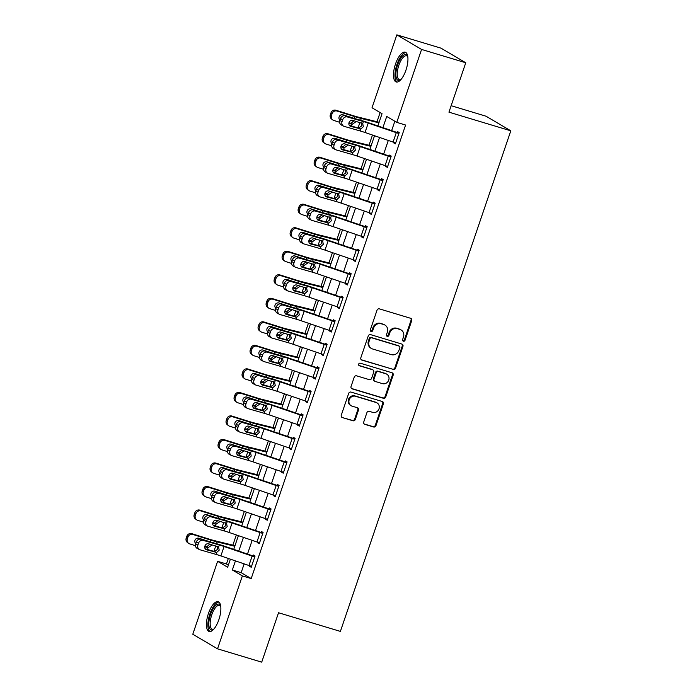 <?xml version="1.0" encoding="UTF-8"?>
<svg xmlns="http://www.w3.org/2000/svg" width="697" height="697" viewBox="0 0 697 697"><rect width="100%" height="100%" fill="white"/><g stroke="black" fill="none" stroke-linecap="round" stroke-linejoin="round"><path stroke-width="1.05" d="M403.38 341.208A1.368 1.263 120.5 0 0 405.035 340.284L411.718 320.655A1.96 1.803 120.5 0 0 410.611 318.285L379.386 308.867A1.96 1.803 120.5 0 0 377.025 310.191L370.342 329.82A1.368 1.263 120.5 0 0 371.118 331.484A1.368 1.263 120.5 0 0 372.764 330.552L373.636 328.017A6.264 5.776 120.5 0 1 381.198 323.774L383.794 324.558A6.264 5.776 120.5 0 1 384.971 325.072A6.264 5.776 120.5 0 1 387.34 332.147L386.469 334.682A1.368 1.263 120.5 0 0 387.244 336.346A1.368 1.263 120.5 0 0 388.9 335.423L389.762 332.878A6.264 5.776 120.5 0 1 397.334 328.644L399.93 329.428A6.264 5.776 120.5 0 1 401.106 329.942A6.264 5.776 120.5 0 1 403.467 337.008L402.605 339.552A1.368 1.263 120.5 0 0 403.38 341.208M402.822 340.842A1.368 1.263 120.5 0 0 404.365 339.892L411.047 320.263A1.96 1.803 120.5 0 0 410.62 318.285M370.56 331.11A1.368 1.263 120.5 0 0 372.102 330.16L372.965 327.616L373.636 328.017M386.687 335.98A1.368 1.263 120.5 0 0 388.229 335.022L389.1 332.486L389.762 332.878M208.438 613.517A15.561 5.907 106.8 0 1 218.144 601.694A15.561 5.907 106.8 0 1 218.867 619.668A15.561 5.907 106.8 0 1 209.161 631.499A15.561 5.907 106.8 0 1 208.438 613.517M395.504 64.002A15.561 5.907 106.8 0 1 405.218 52.179A15.561 5.907 106.8 0 1 405.942 70.153A15.561 5.907 106.8 0 1 396.227 81.985A15.561 5.907 106.8 0 1 395.504 64.002M363.738 421.981A1.96 1.803 120.5 0 0 364.845 424.351L373.601 426.991A1.96 1.803 120.5 0 0 375.962 425.667L383.385 403.877A1.96 1.803 120.5 0 0 382.278 401.507L351.053 392.089A1.96 1.803 120.5 0 0 348.692 393.413L341.269 415.212A1.96 1.803 120.5 0 0 342.375 417.581L352.961 420.77A1.96 1.803 120.5 0 0 355.322 419.446L358.502 410.115A1.96 1.803 120.5 0 0 357.395 407.745L352.142 406.168A5.236 4.827 120.5 0 1 349.397 399.285A5.236 4.827 120.5 0 1 355.514 396.279L376.066 402.483A5.236 4.827 120.5 0 1 378.811 409.357A5.236 4.827 120.5 0 1 372.703 412.363L369.279 411.335A1.96 1.803 120.5 0 0 366.91 412.65L363.738 421.981M377.879 125.93L382.043 113.689L372.015 107.774L396.837 34.85L441.018 48.171L465.762 62.765L448.946 112.165L510.805 130.818L340.389 631.404L278.539 612.75L261.715 662.15L217.534 648.829L192.79 634.235L217.612 561.312L227.649 567.227L230.393 559.168M465.762 62.765L421.58 49.443L396.759 122.367L386.722 116.451L382.914 127.647M244.159 563.873L241.162 572.655L251.199 578.571L405.593 125.033L396.759 122.367M251.199 578.571L242.364 575.905L217.534 648.829M393.16 369.549A1.96 1.803 120.5 0 0 395.521 368.225L402.944 346.426A1.96 1.803 120.5 0 0 401.838 344.057L370.612 334.638A1.96 1.803 120.5 0 0 368.251 335.963L360.828 357.761A1.96 1.803 120.5 0 0 361.935 360.131L392.489 369.149A1.96 1.803 120.5 0 0 394.85 367.824L402.274 346.034A1.96 1.803 120.5 0 0 401.847 344.057M393.169 375.152L385.746 396.95A1.96 1.803 120.5 0 1 383.385 398.275L352.159 388.856A1.96 1.803 120.5 0 1 351.053 386.486L354.224 377.155A1.96 1.803 120.5 0 1 356.585 375.831L369.253 379.647A1.96 1.803 120.5 0 0 371.614 378.323L373.723 372.137A1.96 1.803 120.5 0 0 372.616 369.767L359.434 365.794A1.368 1.263 120.5 0 1 358.711 363.991A1.368 1.263 120.5 0 1 360.314 363.207L392.062 372.782A1.96 1.803 120.5 0 1 393.169 375.152L392.498 374.759L385.075 396.549L385.746 396.95M394.842 121.234L391.644 130.627M388.299 140.445L383.638 154.15M380.292 163.969L375.622 177.674M372.285 187.493L367.615 201.198M364.278 211.017L359.608 224.722M356.272 234.54L351.602 248.245M348.265 258.064L343.595 271.769M340.249 281.588L335.588 295.293M332.242 305.112L327.573 318.817M324.236 328.635L319.566 342.34M316.229 352.159L311.559 365.864M308.222 375.683L303.552 389.388M300.215 399.207L295.545 412.912M292.2 422.73L287.539 436.435M284.193 446.254L279.532 459.959M276.186 469.778L271.516 483.483M268.179 493.302L263.51 507.007M260.173 516.826L255.503 530.53M252.166 540.349L247.496 554.054M393.875 142.345L393.7 142.876L395.373 143.861L399.215 132.569L397.543 131.585L397.22 132.526L368.425 122.698A14.968 1.281 18.8 0 0 361.212 120.424L345.093 115.798L347.306 116.939A3.99 3.459 117.4 0 0 342.689 119.745L342.044 121.626A3.99 3.459 117.4 0 0 343.551 126.131A3.99 3.459 117.4 0 0 344.1 126.349L360.218 130.975A9.976 0.854 18.8 0 1 365.028 132.491L393.082 142.075A6.987 0.601 -161.2 0 0 395.687 142.92L398.893 133.51A6.987 0.601 -161.2 0 1 396.279 132.665L368.234 123.081A9.976 0.854 18.8 0 0 363.425 121.566L347.306 116.939M385.868 165.869L385.694 166.4L387.358 167.385L391.209 156.093L389.536 155.109L389.214 156.05L360.419 146.222A14.968 1.281 18.8 0 0 353.196 143.948L337.087 139.322L339.3 140.463A3.99 3.459 117.4 0 0 334.682 143.268L334.037 145.15A3.99 3.459 117.4 0 0 335.545 149.655A3.99 3.459 117.4 0 0 336.093 149.872L352.212 154.499A9.976 0.854 18.8 0 1 357.021 156.015L385.075 165.598A6.987 0.601 -161.2 0 0 387.68 166.444L390.886 157.034A6.987 0.601 -161.2 0 1 388.273 156.189L360.227 146.605A9.976 0.854 18.8 0 0 355.409 145.089L339.3 140.463M377.861 189.392L377.678 189.915L379.351 190.908L383.202 179.617L381.529 178.624L381.207 179.565L380.457 179.329L352.403 169.746A14.968 1.281 18.8 0 0 345.189 167.472L329.08 162.845L331.293 163.987A3.99 3.459 117.4 0 0 326.666 166.792L326.03 168.674A3.99 3.459 117.4 0 0 327.538 173.178A3.99 3.459 117.4 0 0 328.087 173.396L344.205 178.023A9.976 0.854 18.8 0 1 349.014 179.538L377.06 189.122A6.987 0.601 -161.2 0 0 379.673 189.967L382.88 180.558A6.987 0.601 -161.2 0 1 380.266 179.713L352.212 170.129A9.976 0.854 18.8 0 0 347.402 168.613L331.293 163.987M369.854 212.916L369.671 213.439L371.344 214.432L375.186 203.141L373.514 202.147L373.2 203.088L372.451 202.853L344.396 193.269A14.968 1.281 18.8 0 0 337.182 190.995L321.073 186.369L323.286 187.51A3.99 3.459 117.4 0 0 318.66 190.316L318.024 192.198A3.99 3.459 117.4 0 0 319.522 196.702A3.99 3.459 117.4 0 0 320.08 196.92L336.189 201.546A9.976 0.854 18.8 0 1 341.007 203.062L369.053 212.646A6.987 0.601 -161.2 0 0 371.667 213.491L374.873 204.082A6.987 0.601 -161.2 0 1 372.259 203.236L344.205 193.653A9.976 0.854 18.8 0 0 339.395 192.137L323.286 187.51M361.848 236.44L361.665 236.963L363.337 237.956L367.18 226.664L365.507 225.671L365.193 226.612L364.444 226.377L336.39 216.793A14.968 1.281 18.8 0 0 329.176 214.519L313.058 209.893L315.271 211.034A3.99 3.459 117.4 0 0 310.653 213.84L310.017 215.721A3.99 3.459 117.4 0 0 311.515 220.226A3.99 3.459 117.4 0 0 312.073 220.444L328.182 225.07A9.976 0.854 18.8 0 1 332.992 226.586L361.046 236.17A6.987 0.601 -161.2 0 0 363.66 237.015L366.857 227.605A6.987 0.601 -161.2 0 1 364.252 226.76L336.198 217.176A9.976 0.854 18.8 0 0 331.389 215.661L315.271 211.034M353.841 259.964L353.658 260.486L355.331 261.48L359.173 250.188L357.5 249.195L357.178 250.136L356.437 249.901L328.383 240.317A14.968 1.281 18.8 0 0 321.169 238.043L305.051 233.417L307.264 234.558A3.99 3.459 117.4 0 0 302.646 237.363L302.001 239.245A3.99 3.459 117.4 0 0 303.509 243.75A3.99 3.459 117.4 0 0 304.066 243.967L320.176 248.594A9.976 0.854 18.8 0 1 324.985 250.11L353.039 259.693A6.987 0.601 -161.2 0 0 355.653 260.539L358.85 251.129A6.987 0.601 -161.2 0 1 356.245 250.284L328.191 240.7A9.976 0.854 18.8 0 0 323.382 239.184L307.264 234.558M345.825 283.487L345.651 284.01L347.324 285.003L351.166 273.712L349.493 272.719L349.171 273.66L348.43 273.424L320.376 263.841A14.968 1.281 18.8 0 0 313.162 261.567L297.044 256.94L299.257 258.082A3.99 3.459 117.4 0 0 294.639 260.887L293.995 262.769A3.99 3.459 117.4 0 0 295.502 267.273A3.99 3.459 117.4 0 0 296.051 267.491L312.169 272.118A9.976 0.854 18.8 0 1 316.978 273.633L345.032 283.217A6.987 0.601 -161.2 0 0 347.637 284.062L350.844 274.653A6.987 0.601 -161.2 0 1 348.239 273.808L320.184 264.224A9.976 0.854 18.8 0 0 315.375 262.708L299.257 258.082M337.818 307.011L337.644 307.534L339.317 308.527L343.159 297.236L341.486 296.242L341.164 297.183L340.415 296.948L312.369 287.364A14.968 1.281 18.8 0 0 305.155 285.09L289.037 280.464L291.25 281.605A3.99 3.459 117.4 0 0 286.633 284.411L285.988 286.293A3.99 3.459 117.4 0 0 287.495 290.797A3.99 3.459 117.4 0 0 288.044 291.015L304.162 295.641A9.976 0.854 18.8 0 1 308.971 297.157L337.026 306.741A6.987 0.601 -161.2 0 0 339.631 307.586L342.837 298.177A6.987 0.601 -161.2 0 1 340.223 297.331L312.178 287.748A9.976 0.854 18.8 0 0 307.36 286.232L291.25 281.605M329.812 330.535L329.629 331.058L331.302 332.051L335.152 320.759L333.48 319.766L333.157 320.707L332.408 320.472L304.362 310.888A14.968 1.281 18.8 0 0 297.14 308.614L281.03 303.988L283.243 305.129A3.99 3.459 117.4 0 0 278.617 307.935L277.981 309.817A3.99 3.459 117.4 0 0 279.488 314.321A3.99 3.459 117.4 0 0 280.037 314.539L296.155 319.165A9.976 0.854 18.8 0 1 300.965 320.681L329.019 330.265A6.987 0.601 -161.2 0 0 331.624 331.11L334.83 321.7A6.987 0.601 -161.2 0 1 332.216 320.855L304.162 311.271A9.976 0.854 18.8 0 0 299.353 309.756L283.243 305.129M321.805 354.059L321.622 354.581L323.295 355.575L327.137 344.283L325.473 343.29L325.15 344.231L324.401 343.996L296.347 334.412A14.968 1.281 18.8 0 0 289.133 332.138L273.024 327.512L275.237 328.653A3.99 3.459 117.4 0 0 270.61 331.458L269.974 333.34A3.99 3.459 117.4 0 0 271.481 337.845A3.99 3.459 117.4 0 0 272.03 338.062L288.149 342.689A9.976 0.854 18.8 0 1 292.958 344.205L321.003 353.788A6.987 0.601 -161.2 0 0 323.617 354.634L326.823 345.224A6.987 0.601 -161.2 0 1 324.21 344.379L296.155 334.795A9.976 0.854 18.8 0 0 291.346 333.279L275.237 328.653M313.798 377.582L313.615 378.105L315.288 379.098L319.13 367.807L317.457 366.814L317.144 367.755L316.394 367.519L288.34 357.936A14.968 1.281 18.8 0 0 281.126 355.662L265.017 351.035L267.23 352.177A3.99 3.459 117.4 0 0 262.603 354.982L261.967 356.864A3.99 3.459 117.4 0 0 263.466 361.368A3.99 3.459 117.4 0 0 264.024 361.586L280.133 366.213A9.976 0.854 18.8 0 1 284.942 367.728L312.997 377.312A6.987 0.601 -161.2 0 0 315.61 378.157L318.817 368.748A6.987 0.601 -161.2 0 1 316.203 367.903L288.149 358.319A9.976 0.854 18.8 0 0 283.339 356.803L267.23 352.177M305.791 401.106L305.608 401.629L307.281 402.622L311.123 391.331L309.451 390.337L309.128 391.278L308.388 391.043L280.333 381.459A14.968 1.281 18.8 0 0 273.119 379.185L257.001 374.559L259.214 375.7A3.99 3.459 117.4 0 0 254.597 378.506L253.961 380.388A3.99 3.459 117.4 0 0 255.459 384.892A3.99 3.459 117.4 0 0 256.017 385.11L272.126 389.736A9.976 0.854 18.8 0 1 276.936 391.252L304.99 400.836A6.987 0.601 -161.2 0 0 307.604 401.681L310.801 392.272A6.987 0.601 -161.2 0 1 308.196 391.426L280.142 381.843A9.976 0.854 18.8 0 0 275.332 380.327L259.214 375.7M297.785 424.63L297.602 425.153L299.274 426.146L303.117 414.854L301.444 413.861L301.121 414.802L300.381 414.567L272.327 404.983A14.968 1.281 18.8 0 0 265.113 402.709L248.995 398.083L251.208 399.224A3.99 3.459 117.4 0 0 246.59 402.03L245.945 403.911A3.99 3.459 117.4 0 0 247.452 408.416A3.99 3.459 117.4 0 0 248.01 408.634L264.119 413.26A9.976 0.854 18.8 0 1 268.929 414.776L296.983 424.36A6.987 0.601 -161.2 0 0 299.597 425.205L302.794 415.795A6.987 0.601 -161.2 0 1 300.189 414.95L272.135 405.366A9.976 0.854 18.8 0 0 267.326 403.851L251.208 399.224M289.769 448.154L289.595 448.676L291.268 449.67L295.11 438.378L293.437 437.385L293.115 438.326L292.374 438.091L264.32 428.507A14.968 1.281 18.8 0 0 257.106 426.233L240.988 421.607L243.201 422.748A3.99 3.459 117.4 0 0 238.583 425.553L237.938 427.435A3.99 3.459 117.4 0 0 239.446 431.94A3.99 3.459 117.4 0 0 239.995 432.157L256.113 436.784A9.976 0.854 18.8 0 1 260.922 438.3L288.976 447.883A6.987 0.601 -161.2 0 0 291.581 448.729L294.787 439.319A6.987 0.601 -161.2 0 1 292.174 438.474L264.128 428.89A9.976 0.854 18.8 0 0 259.319 427.374L243.201 422.748M281.762 471.677L281.588 472.2L283.252 473.193L287.103 461.902L285.43 460.909L285.108 461.85L284.359 461.614L256.313 452.031A14.968 1.281 18.8 0 0 249.09 449.748L232.981 445.13L235.194 446.272A3.99 3.459 117.4 0 0 230.576 449.077L229.932 450.959A3.99 3.459 117.4 0 0 231.439 455.463A3.99 3.459 117.4 0 0 231.988 455.681L248.106 460.308A9.976 0.854 18.8 0 1 252.915 461.823L280.969 471.407A6.987 0.601 -161.2 0 0 283.574 472.252L286.781 462.843A6.987 0.601 -161.2 0 1 284.167 461.998L256.121 452.414A9.976 0.854 18.8 0 0 251.303 450.898L235.194 446.272M273.755 495.201L273.572 495.724L275.245 496.717L279.096 485.426L277.423 484.432L277.101 485.373L276.352 485.138L248.298 475.554A14.968 1.281 18.8 0 0 241.084 473.272L224.974 468.654L227.187 469.795A3.99 3.459 117.4 0 0 222.561 472.601L221.925 474.483A3.99 3.459 117.4 0 0 223.432 478.987A3.99 3.459 117.4 0 0 223.981 479.205L240.099 483.831A9.976 0.854 18.8 0 1 244.908 485.347L272.954 494.931A6.987 0.601 -161.2 0 0 275.568 495.776L278.774 486.367A6.987 0.601 -161.2 0 1 276.16 485.521L248.106 475.938A9.976 0.854 18.8 0 0 243.297 474.422L227.187 469.795M265.749 518.725L265.566 519.248L267.239 520.241L271.081 508.949L269.408 507.956L269.094 508.897L268.345 508.662L240.291 499.078A14.968 1.281 18.8 0 0 233.077 496.795L216.967 492.178L219.18 493.319A3.99 3.459 117.4 0 0 214.554 496.125L213.918 498.007A3.99 3.459 117.4 0 0 215.417 502.511A3.99 3.459 117.4 0 0 215.974 502.729L232.084 507.355A9.976 0.854 18.8 0 1 236.902 508.871L264.947 518.455A6.987 0.601 -161.2 0 0 267.561 519.3L270.767 509.89A6.987 0.601 -161.2 0 1 268.153 509.045L240.099 499.461A9.976 0.854 18.8 0 0 235.29 497.946L219.18 493.319M257.742 542.249L257.559 542.771L259.232 543.765L263.074 532.473L261.401 531.48L261.087 532.421L260.338 532.186L232.284 522.602A14.968 1.281 18.8 0 0 225.07 520.319L208.952 515.702L211.165 516.843A3.99 3.459 117.4 0 0 206.547 519.648L205.911 521.53A3.99 3.459 117.4 0 0 207.41 526.035A3.99 3.459 117.4 0 0 207.967 526.252L224.077 530.879A9.976 0.854 18.8 0 1 228.886 532.395L256.94 541.978A6.987 0.601 -161.2 0 0 259.554 542.824L262.752 533.414A6.987 0.601 -161.2 0 1 260.147 532.569L232.092 522.985A9.976 0.854 18.8 0 0 227.283 521.469L211.165 516.843M249.735 565.772L249.552 566.295L251.225 567.288L255.067 555.997L253.394 555.004L253.072 555.945L252.331 555.709L224.277 546.126A14.968 1.281 18.8 0 0 217.063 543.843L200.945 539.225L203.158 540.367A3.99 3.459 117.4 0 0 198.54 543.172L197.896 545.054A3.99 3.459 117.4 0 0 199.403 549.558A3.99 3.459 117.4 0 0 199.961 549.776L216.07 554.403A9.976 0.854 18.8 0 1 220.879 555.918L248.934 565.502A6.987 0.601 -161.2 0 0 251.547 566.347L254.745 556.938A6.987 0.601 -161.2 0 1 252.14 556.093L224.085 546.509A9.976 0.854 18.8 0 0 219.276 544.993L203.158 540.367M380.126 112.557L377.007 121.731M372.477 135.035L369.001 145.255M364.47 158.559L360.985 168.779M356.455 182.083L352.978 192.302M348.448 205.606L344.971 215.826M340.441 229.13L336.965 239.35M332.434 252.654L328.958 262.874M324.427 276.178L320.951 286.397M316.421 299.701L312.936 309.921M308.405 323.225L304.929 333.445M300.398 346.749L296.922 356.969M292.392 370.273L288.915 380.492M284.385 393.796L280.908 404.016M276.378 417.32L272.902 427.54M268.371 440.844L264.895 451.064M260.364 464.368L256.879 474.587M252.349 487.891L248.873 498.111M244.342 511.415L240.866 521.635M236.335 534.939L232.859 545.159M228.328 558.463L226.455 563.978L228.372 565.11M510.805 130.818L486.062 116.225L451.151 105.7M396.837 34.85L421.58 49.443M226.455 563.978L217.612 561.312M233.73 549.358L238.4 535.644M241.737 525.834L246.407 512.121M249.744 502.31L254.414 488.597M257.759 478.787L262.421 465.073M265.766 455.263L270.427 441.549M273.773 431.739L278.443 418.026M281.78 408.215L286.45 394.502M289.786 384.692L294.456 370.978M297.793 361.168L302.463 347.454M305.8 337.644L310.47 323.931M313.816 314.12L318.477 300.407M321.822 290.597L326.484 276.883M329.829 267.073L334.499 253.359M337.836 243.549L342.506 229.836M345.843 220.025L350.513 206.312M353.849 196.502L358.519 182.788M361.865 172.978L366.526 159.264M369.872 149.454L374.533 135.741M235.429 560.893L232.328 569.989L242.364 575.905M379.569 137.466L374.908 151.171M371.562 160.99L366.901 174.694M363.555 184.513L358.885 198.218M355.548 208.037L350.879 221.742M347.542 231.561L342.872 245.266M339.535 255.085L334.865 268.789M331.519 278.608L326.858 292.313M323.513 302.132L318.851 315.837M315.506 325.656L310.836 339.361M307.499 349.18L302.829 362.884M299.492 372.703L294.822 386.408M291.485 396.227L286.815 409.932M283.479 419.751L278.809 433.456M275.463 443.275L270.802 456.979M267.456 466.798L262.795 480.503M259.45 490.322L254.78 504.027M251.443 513.846L246.773 527.551M243.436 537.37L238.766 551.074M241.162 572.655L232.328 569.989M393.7 142.876L395.521 143.425M385.694 166.4L387.515 166.949M377.678 189.915L379.499 190.473M369.671 213.439L371.492 213.996M361.665 236.963L363.486 237.52M353.658 260.486L355.479 261.044M345.651 284.01L347.472 284.559M337.644 307.534L339.465 308.083M329.629 331.058L331.45 331.606M321.622 354.581L323.443 355.13M313.615 378.105L315.436 378.654M305.608 401.629L307.429 402.178M297.602 425.153L299.422 425.701M289.595 448.676L291.416 449.225M281.588 472.2L283.409 472.749M273.572 495.724L275.393 496.273M265.566 519.248L267.387 519.796M257.559 542.771L259.38 543.32M249.552 566.295L251.373 566.844M401.106 329.942L400.435 329.542A6.264 5.776 120.5 0 0 399.259 329.036L399.93 329.428M389.1 332.486A6.264 5.776 120.5 0 1 396.663 328.243L399.259 329.036M384.971 325.072L384.3 324.68A6.264 5.776 120.5 0 0 383.132 324.166L383.794 324.558M372.965 327.616A6.264 5.776 120.5 0 1 380.527 323.382L383.132 324.166M361.935 360.131L361.264 359.739A1.96 1.803 120.5 0 0 361.264 359.739L392.489 369.149M399.825 347.725A1.368 1.263 120.5 0 0 399.05 346.069L371.64 337.801A1.368 1.263 120.5 0 0 369.985 338.725L369.07 341.408A6.264 5.776 120.5 0 0 371.44 348.483A6.264 5.776 120.5 0 0 372.616 348.988L391.348 354.642A6.264 5.776 120.5 0 0 398.911 350.399L399.825 347.725M399.303 346.174L398.64 345.782A1.368 1.263 120.5 0 0 398.379 345.668L399.05 346.069M371.44 348.483L370.769 348.082A6.264 5.776 120.5 0 1 368.408 341.007L369.314 338.333A1.368 1.263 120.5 0 1 370.97 337.409L398.379 345.668M351.48 388.456A1.96 1.803 120.5 0 0 351.488 388.464L382.714 397.874A1.96 1.803 120.5 0 0 385.075 396.549M372.982 369.924L372.311 369.532A1.96 1.803 120.5 0 0 371.945 369.375L358.885 365.437M382.392 383.611A5.236 4.827 120.5 0 0 386.739 374.158A5.236 4.827 120.5 0 0 385.755 373.731L378.515 371.545A1.96 1.803 120.5 0 0 376.153 372.869L374.045 379.055A1.96 1.803 120.5 0 0 375.152 381.433L382.392 383.611M386.739 374.158L386.068 373.766A5.236 4.827 120.5 0 0 385.092 373.339L385.755 373.731M374.786 381.268L374.115 380.876A1.96 1.803 120.5 0 1 373.374 378.663L375.483 372.477A1.96 1.803 120.5 0 1 377.844 371.152L385.092 373.339M392.498 374.759A1.96 1.803 120.5 0 0 392.071 372.782M377.042 402.91L376.38 402.517A5.236 4.827 120.5 0 0 375.395 402.091L376.066 402.483M351.166 405.732L350.495 405.34A5.236 4.827 120.5 0 1 354.843 395.887L375.395 402.091M342.375 417.581L352.29 420.378A1.96 1.803 120.5 0 0 354.651 419.054L357.831 409.723A1.96 1.803 120.5 0 0 357.404 407.754M364.845 424.351L364.174 423.959A1.96 1.803 120.5 0 0 364.174 423.959L372.93 426.599A1.96 1.803 120.5 0 0 375.3 425.275L382.714 403.476A1.96 1.803 120.5 0 0 382.287 401.507M379.124 122.263A6.987 0.601 18.8 0 0 378.262 122.045L357.997 117.052A9.976 0.854 -161.2 0 1 353.667 115.815L335.937 110.239L337.043 111.05A3.99 3.834 126.3 0 0 332.086 113.655L330.979 112.844A3.99 3.834 -53.7 0 1 335.937 110.239M378.933 122.829L361.273 118.481A14.968 1.281 -161.2 0 1 354.773 116.626L337.043 111.05M358.877 128.091L358.066 127.891A14.968 1.281 -161.2 0 1 351.576 126.035L349.293 125.321M339.613 122.271L333.837 120.459A3.99 3.834 126.3 0 1 332.757 119.91L331.659 119.1A3.99 3.834 -53.7 0 1 330.343 114.726L330.979 112.844M339.927 120.206A3.189 3.067 -53.7 0 1 343.081 114.822L354.215 118.394M355.514 122.045L352.168 124.293L348.962 122.872M330.343 114.726L331.45 115.536L332.086 113.655M331.45 115.536A3.99 3.834 126.3 0 0 332.757 119.91M348.883 123.317L351.593 124.171M349.676 123.099L351.157 123.195L353.632 120.999M399.041 133.075L397.22 132.526M349.424 125.504L358.598 128.082L361.882 125.8L361.421 122.855M342.689 119.745L340.476 118.603L339.831 120.485L342.044 121.626M340.476 118.603A3.99 3.459 -62.6 0 1 345.093 115.798M343.551 126.131L341.338 124.981A3.99 3.459 -62.6 0 1 339.831 120.485M360.907 128.945L350.687 126.384A3.189 2.762 -62.6 0 1 352.743 120.354L362.728 123.596L363.337 126.723L360.907 128.945L360.218 130.975M361.604 122.907L362.728 123.596L363.425 121.566M371.118 145.786A6.987 0.601 18.8 0 0 370.255 145.568L349.99 140.576A9.976 0.854 -161.2 0 1 345.66 139.339L327.93 133.763L329.036 134.573A3.99 3.834 126.3 0 0 324.079 137.178L322.972 136.368A3.99 3.834 -53.7 0 1 327.93 133.763M370.926 146.353L353.257 142.005A14.968 1.281 -161.2 0 1 346.766 140.149L329.036 134.573M350.87 151.615L350.06 151.415A14.968 1.281 -161.2 0 1 343.56 149.559L341.286 148.844M331.606 145.795L325.83 143.983A3.99 3.834 126.3 0 1 324.75 143.434L323.643 142.624A3.99 3.834 -53.7 0 1 322.336 138.25L322.972 136.368M331.92 143.73A3.189 3.067 -53.7 0 1 335.074 138.346L346.209 141.918M347.507 145.568L344.161 147.816L340.955 146.396M322.336 138.25L323.443 139.06L324.079 137.178M323.443 139.06A3.99 3.834 126.3 0 0 324.75 143.434M340.868 146.84L343.586 147.694M341.669 146.623L343.151 146.719L345.625 144.523M363.111 169.31A6.987 0.601 18.8 0 0 362.248 169.092L341.983 164.1A9.976 0.854 -161.2 0 1 337.653 162.863L319.923 157.287L321.029 158.097A3.99 3.834 126.3 0 0 316.072 160.702L314.966 159.892A3.99 3.834 -53.7 0 1 319.923 157.287M362.919 169.876L345.25 165.529A14.968 1.281 -161.2 0 1 338.759 163.673L321.029 158.097M342.854 175.139L342.053 174.938A14.968 1.281 -161.2 0 1 335.553 173.083L333.279 172.368M323.6 169.319L317.823 167.507A3.99 3.834 126.3 0 1 316.743 166.958L315.636 166.147A3.99 3.834 -53.7 0 1 314.33 161.774L314.966 159.892M323.913 167.254A3.189 3.067 -53.7 0 1 327.067 161.87L338.193 165.442M339.5 169.092L336.154 171.34L332.948 169.92M314.33 161.774L315.427 162.584L316.072 160.702M315.427 162.584A3.99 3.834 126.3 0 0 316.743 166.958M332.861 170.364L335.579 171.218M333.663 170.146L335.144 170.242L337.618 168.047M355.104 192.834A6.987 0.601 18.8 0 0 354.242 192.616L333.976 187.624A9.976 0.854 -161.2 0 1 329.646 186.387L311.916 180.811L313.023 181.621A3.99 3.834 126.3 0 0 308.065 184.226L306.959 183.416A3.99 3.834 -53.7 0 1 311.916 180.811M354.904 193.4L337.243 189.053A14.968 1.281 -161.2 0 1 330.753 187.197L313.023 181.621M334.848 198.662L334.037 198.462A14.968 1.281 -161.2 0 1 327.546 196.606L325.272 195.892M315.593 192.842L309.817 191.03A3.99 3.834 126.3 0 1 308.736 190.481L307.63 189.671A3.99 3.834 -53.7 0 1 306.314 185.297L306.959 183.416M315.898 190.778A3.189 3.067 -53.7 0 1 319.06 185.393L330.186 188.965M331.493 192.616L328.139 194.864L324.941 193.444M306.314 185.297L307.421 186.108L308.065 184.226M307.421 186.108A3.99 3.834 126.3 0 0 308.736 190.481M324.854 193.888L327.573 194.742M325.656 193.67L327.137 193.766L329.603 191.57M391.034 156.598L389.214 156.05M341.417 149.027L350.591 151.606L353.876 149.324L353.414 146.379M334.682 143.268L332.469 142.127L331.824 144.009L334.037 145.15M332.469 142.127A3.99 3.459 -62.6 0 1 337.087 139.322M335.545 149.655L333.332 148.505A3.99 3.459 -62.6 0 1 331.824 144.009M352.9 152.469L342.68 149.907A3.189 2.762 -62.6 0 1 344.736 143.878L354.721 147.119L355.331 150.247L352.9 152.469L352.212 154.499M353.597 146.431L354.721 147.119L355.409 145.089M383.028 180.122L381.207 179.565M333.41 172.551L342.584 175.13L345.869 172.847L345.407 169.902M326.666 166.792L324.453 165.651L323.817 167.533L326.03 168.674M324.453 165.651A3.99 3.459 -62.6 0 1 329.08 162.845M327.538 173.178L325.325 172.028A3.99 3.459 -62.6 0 1 323.817 167.533M344.893 175.993L334.673 173.431A3.189 2.762 -62.6 0 1 336.721 167.402L346.714 170.643L347.324 173.771L344.893 175.993L344.205 178.023M345.59 169.955L346.714 170.643L347.402 168.613M375.021 203.646L373.2 203.088M325.394 196.075L334.577 198.654L337.853 196.371L337.4 193.426M318.66 190.316L316.447 189.175L315.811 191.056L318.024 192.198M316.447 189.175A3.99 3.459 -62.6 0 1 321.073 186.369M319.522 196.702L317.309 195.552A3.99 3.459 -62.6 0 1 315.811 191.056M336.886 199.516L326.666 196.955A3.189 2.762 -62.6 0 1 328.714 190.926L338.707 194.167L339.308 197.295L336.886 199.516L336.189 201.546M337.583 193.478L338.707 194.167L339.395 192.137M347.089 216.358A6.987 0.601 18.8 0 0 346.235 216.14L325.969 211.147A9.976 0.854 -161.2 0 1 321.639 209.91L303.909 204.334L305.007 205.145A3.99 3.834 126.3 0 0 300.058 207.75L298.952 206.939A3.99 3.834 -53.7 0 1 303.909 204.334M346.897 216.924L329.237 212.576A14.968 1.281 -161.2 0 1 322.746 210.721L305.007 205.145M326.841 222.186L326.03 221.986A14.968 1.281 -161.2 0 1 319.54 220.13L317.257 219.416M307.577 216.366L301.81 214.554A3.99 3.834 126.3 0 1 300.729 214.005L299.623 213.195A3.99 3.834 -53.7 0 1 298.307 208.821L298.952 206.939M307.891 214.301A3.189 3.067 -53.7 0 1 311.045 208.917L322.18 212.489M323.486 216.14L320.132 218.388L316.935 216.967M298.307 208.821L299.414 209.631L300.058 207.75M299.414 209.631A3.99 3.834 126.3 0 0 300.729 214.005M316.847 217.412L319.557 218.266M317.649 217.194L319.121 217.29L321.596 215.094M367.014 227.17L365.193 226.612M317.388 219.599L326.571 222.177L329.847 219.895L329.393 216.95M310.653 213.84L308.44 212.698L307.804 214.58L310.017 215.721M308.44 212.698A3.99 3.459 -62.6 0 1 313.058 209.893M311.515 220.226L309.302 219.076A3.99 3.459 -62.6 0 1 307.804 214.58M328.879 223.04L318.66 220.479A3.189 2.762 -62.6 0 1 320.707 214.449L330.7 217.691L331.302 220.818L328.879 223.04L328.182 225.07M329.568 217.002L330.7 217.691L331.389 215.661M400.766 79.754A13.47 5.114 106.8 0 1 400.601 79.876A13.47 5.114 106.8 0 1 396.131 77.175A13.47 5.114 106.8 0 1 399.817 59.829A13.47 5.114 106.8 0 1 407.693 56.352A13.47 5.114 106.8 0 1 407.771 56.544M407.797 56.779A12.468 4.731 -73.2 0 0 406.621 55.838A12.468 4.731 -73.2 0 0 399.79 62.852A12.468 4.731 -73.2 0 0 397.464 76.731A12.468 4.731 -73.2 0 0 399.416 79.711A12.468 4.731 -73.2 0 0 400.923 79.58M406.011 52.606A15.465 5.872 -73.2 0 0 397.839 62.094A15.465 5.872 -73.2 0 0 395.243 78.613A15.465 5.872 -73.2 0 0 397.133 82.072M213.7 629.269A13.47 5.114 106.8 0 1 213.526 629.382A13.47 5.114 106.8 0 1 210.555 614.362A13.47 5.114 106.8 0 1 220.618 605.867A13.47 5.114 106.8 0 1 220.696 606.059M220.731 606.294A12.468 4.731 -73.2 0 0 219.546 605.344A12.468 4.731 -73.2 0 0 211.766 614.824A12.468 4.731 -73.2 0 0 212.35 629.225A12.468 4.731 -73.2 0 0 213.857 629.095M218.945 602.121A15.465 5.872 -73.2 0 0 209.884 613.961A15.465 5.872 -73.2 0 0 210.058 631.587M339.082 239.881A6.987 0.601 18.8 0 0 338.228 239.663L317.963 234.671A9.976 0.854 -161.2 0 1 313.633 233.434L295.894 227.858L297 228.668A3.99 3.834 126.3 0 0 292.043 231.273L290.945 230.463A3.99 3.834 -53.7 0 1 295.894 227.858M338.89 240.448L321.23 236.1A14.968 1.281 -161.2 0 1 314.739 234.244L297 228.668M318.834 245.71L318.024 245.51A14.968 1.281 -161.2 0 1 311.533 243.654L309.25 242.939M299.571 239.89L293.803 238.078A3.99 3.834 126.3 0 1 292.723 237.529L291.616 236.719A3.99 3.834 -53.7 0 1 290.3 232.345L290.945 230.463M299.884 237.825A3.189 3.067 -53.7 0 1 303.038 232.441L314.173 236.013M315.48 239.663L312.125 241.911L308.919 240.491M290.3 232.345L291.407 233.155L292.043 231.273M291.407 233.155A3.99 3.834 126.3 0 0 292.723 237.529M308.841 240.935L311.55 241.789M309.642 240.718L311.115 240.813L313.589 238.618M331.075 263.405A6.987 0.601 18.8 0 0 330.221 263.187L309.947 258.195A9.976 0.854 -161.2 0 1 305.626 256.958L287.887 251.382L288.994 252.192A3.99 3.834 126.3 0 0 284.036 254.797L282.93 253.987A3.99 3.834 -53.7 0 1 287.887 251.382M330.883 263.971L313.223 259.624A14.968 1.281 -161.2 0 1 306.724 257.768L288.994 252.192M310.827 269.234L310.017 269.033A14.968 1.281 -161.2 0 1 303.526 267.178L301.243 266.463M291.564 263.414L285.787 261.602A3.99 3.834 126.3 0 1 284.707 261.053L283.609 260.242A3.99 3.834 -53.7 0 1 282.294 255.869L282.93 253.987M291.877 261.349A3.189 3.067 -53.7 0 1 295.031 255.965L306.166 259.537M307.464 263.187L304.119 265.435L300.912 264.015M282.294 255.869L283.4 256.679L284.036 254.797M283.4 256.679A3.99 3.834 126.3 0 0 284.707 261.053M300.834 264.459L303.543 265.313M301.627 264.241L303.108 264.337L305.582 262.142M323.068 286.929A6.987 0.601 18.8 0 0 322.206 286.711L301.94 281.719A9.976 0.854 -161.2 0 1 297.61 280.482L279.88 274.906L280.987 275.716A3.99 3.834 126.3 0 0 276.029 278.321L274.923 277.511A3.99 3.834 -53.7 0 1 279.88 274.906M322.877 287.495L305.208 283.148A14.968 1.281 -161.2 0 1 298.717 281.292L280.987 275.716M302.82 292.757L302.01 292.557A14.968 1.281 -161.2 0 1 295.519 290.701L293.237 289.987M283.557 286.937L277.781 285.125A3.99 3.834 126.3 0 1 276.7 284.576L275.594 283.766A3.99 3.834 -53.7 0 1 274.287 279.392L274.923 277.511M283.871 284.873A3.189 3.067 -53.7 0 1 287.025 279.488L298.159 283.06M299.457 286.711L296.112 288.959L292.906 287.539M274.287 279.392L275.393 280.203L276.029 278.321M275.393 280.203A3.99 3.834 126.3 0 0 276.7 284.576M292.827 287.983L295.537 288.837M293.62 287.765L295.101 287.861L297.575 285.665M315.061 310.453A6.987 0.601 18.8 0 0 314.199 310.235L293.934 305.242A9.976 0.854 -161.2 0 1 289.603 304.005L271.874 298.429L272.98 299.24A3.99 3.834 126.3 0 0 268.023 301.845L266.916 301.034A3.99 3.834 -53.7 0 1 271.874 298.429M314.87 311.019L297.201 306.671A14.968 1.281 -161.2 0 1 290.71 304.816L272.98 299.24M294.805 316.281L294.003 316.081A14.968 1.281 -161.2 0 1 287.504 314.225L285.23 313.511M275.55 310.461L269.774 308.649A3.99 3.834 126.3 0 1 268.693 308.1L267.587 307.29A3.99 3.834 -53.7 0 1 266.28 302.916L266.916 301.034M275.864 308.396A3.189 3.067 -53.7 0 1 279.018 303.012L290.152 306.584M291.451 310.235L288.105 312.483L284.899 311.062M266.28 302.916L267.378 303.726L268.023 301.845M267.378 303.726A3.99 3.834 126.3 0 0 268.693 308.1M284.812 311.507L287.53 312.361M285.613 311.289L287.094 311.385L289.569 309.189M307.055 333.976A6.987 0.601 18.8 0 0 306.192 333.758L285.927 328.766A9.976 0.854 -161.2 0 1 281.597 327.529L263.867 321.953L264.973 322.763A3.99 3.834 126.3 0 0 260.016 325.368L258.909 324.558A3.99 3.834 -53.7 0 1 263.867 321.953M306.863 334.543L289.194 330.195A14.968 1.281 -161.2 0 1 282.703 328.339L264.973 322.763M286.798 339.805L285.988 339.605A14.968 1.281 -161.2 0 1 279.497 337.749L277.223 337.034M267.543 333.985L261.767 332.173A3.99 3.834 126.3 0 1 260.687 331.624L259.58 330.814A3.99 3.834 -53.7 0 1 258.265 326.44L258.909 324.558M267.848 331.92A3.189 3.067 -53.7 0 1 271.011 326.536L282.137 330.108M283.444 333.758L280.089 336.006L276.892 334.586M258.265 326.44L259.371 327.25L260.016 325.368M259.371 327.25A3.99 3.834 126.3 0 0 260.687 331.624M276.805 335.03L279.523 335.884M277.606 334.813L279.088 334.908L281.553 332.713M358.999 250.693L357.178 250.136M309.381 243.122L318.555 245.701L321.84 243.419L321.387 240.474M302.646 237.363L300.433 236.222L299.788 238.104L302.001 239.245M300.433 236.222A3.99 3.459 -62.6 0 1 305.051 233.417M303.509 243.75L301.296 242.6A3.99 3.459 -62.6 0 1 299.788 238.104M320.864 246.564L310.653 244.002A3.189 2.762 -62.6 0 1 312.7 237.973L322.694 241.214L323.295 244.342L320.864 246.564L320.176 248.594M321.561 240.517L322.694 241.214L323.382 239.184M350.992 274.217L349.171 273.66M301.374 266.646L310.548 269.225L313.833 266.942L313.371 263.997M294.639 260.887L292.426 259.746L291.782 261.628L293.995 262.769M292.426 259.746A3.99 3.459 -62.6 0 1 297.044 256.94M295.502 267.273L293.289 266.123A3.99 3.459 -62.6 0 1 291.782 261.628M312.857 270.087L302.637 267.526A3.189 2.762 -62.6 0 1 304.694 261.497L314.678 264.738L315.288 267.866L312.857 270.087L312.169 272.118M313.554 264.041L314.678 264.738L315.375 262.708M342.985 297.732L341.164 297.183M293.367 290.17L302.542 292.749L305.826 290.466L305.364 287.521M286.633 284.411L284.42 283.27L283.775 285.151L285.988 286.293M284.42 283.27A3.99 3.459 -62.6 0 1 289.037 280.464M287.495 290.797L285.282 289.647A3.99 3.459 -62.6 0 1 283.775 285.151M304.85 293.611L294.631 291.05A3.189 2.762 -62.6 0 1 296.687 285.021L306.671 288.262L307.281 291.39L304.85 293.611L304.162 295.641M305.547 287.565L306.671 288.262L307.36 286.232M334.978 321.256L333.157 320.707M285.361 313.694L294.535 316.272L297.819 313.99L297.358 311.045M278.617 307.935L276.413 306.793L275.768 308.675L277.981 309.817M276.413 306.793A3.99 3.459 -62.6 0 1 281.03 303.988M279.488 314.321L277.275 313.171A3.99 3.459 -62.6 0 1 275.768 308.675M296.844 317.135L286.624 314.574A3.189 2.762 -62.6 0 1 288.671 308.544L298.664 311.786L299.274 314.913L296.844 317.135L296.155 319.165M297.541 311.089L298.664 311.786L299.353 309.756M326.971 344.78L325.15 344.231M277.354 337.217L286.528 339.796L289.813 337.514L289.351 334.569M270.61 331.458L268.397 330.317L267.761 332.199L269.974 333.34M268.397 330.317A3.99 3.459 -62.6 0 1 273.024 327.512M271.481 337.845L269.269 336.695A3.99 3.459 -62.6 0 1 267.761 332.199M288.837 340.659L278.617 338.097A3.189 2.762 -62.6 0 1 280.664 332.068L290.658 335.309L291.259 338.437L288.837 340.659L288.149 342.689M289.534 334.612L290.658 335.309L291.346 333.279M299.039 357.5A6.987 0.601 18.8 0 0 298.185 357.282L277.92 352.29A9.976 0.854 -161.2 0 1 273.59 351.053L255.86 345.477L256.958 346.287A3.99 3.834 126.3 0 0 252.009 348.892L250.903 348.082A3.99 3.834 -53.7 0 1 255.86 345.477M298.847 358.066L281.187 353.719A14.968 1.281 -161.2 0 1 274.696 351.863L256.958 346.287M278.791 363.329L277.981 363.128A14.968 1.281 -161.2 0 1 271.49 361.273L269.216 360.558M259.528 357.509L253.76 355.697A3.99 3.834 126.3 0 1 252.68 355.148L251.573 354.337A3.99 3.834 -53.7 0 1 250.258 349.964L250.903 348.082M259.842 355.444A3.189 3.067 -53.7 0 1 262.996 350.06L274.13 353.632M275.437 357.282L272.083 359.53L268.885 358.11M250.258 349.964L251.364 350.774L252.009 348.892M251.364 350.774A3.99 3.834 126.3 0 0 252.68 355.148M268.798 358.554L271.516 359.408M269.6 358.336L271.072 358.432L273.546 356.237M318.965 368.304L317.144 367.755M269.338 360.741L278.521 363.32L281.797 361.037L281.344 358.092M262.603 354.982L260.39 353.841L259.754 355.723L261.967 356.864M260.39 353.841A3.99 3.459 -62.6 0 1 265.017 351.035M263.466 361.368L261.253 360.218A3.99 3.459 -62.6 0 1 259.754 355.723M280.83 364.183L270.61 361.621A3.189 2.762 -62.6 0 1 272.658 355.592L282.651 358.833L283.252 361.961L280.83 364.183L280.133 366.213M281.518 358.136L282.651 358.833L283.339 356.803M291.032 381.024A6.987 0.601 18.8 0 0 290.179 380.806L269.913 375.814A9.976 0.854 -161.2 0 1 265.583 374.577L247.853 369.001L248.951 369.811A3.99 3.834 126.3 0 0 244.002 372.416L242.896 371.606A3.99 3.834 -53.7 0 1 247.853 369.001M290.841 381.59L273.18 377.243A14.968 1.281 -161.2 0 1 266.69 375.387L248.951 369.811M270.784 386.852L269.974 386.652A14.968 1.281 -161.2 0 1 263.483 384.796L261.201 384.082M251.521 381.032L245.753 379.22A3.99 3.834 126.3 0 1 244.673 378.671L243.567 377.861A3.99 3.834 -53.7 0 1 242.251 373.487L242.896 371.606M251.835 378.968A3.189 3.067 -53.7 0 1 254.989 373.583L266.123 377.155M267.43 380.806L264.076 383.054L260.87 381.634M242.251 373.487L243.358 374.298L244.002 372.416M243.358 374.298A3.99 3.834 126.3 0 0 244.673 378.671M260.791 382.078L263.501 382.932M261.593 381.86L263.065 381.956L265.54 379.76M310.949 391.827L309.128 391.278M261.331 384.265L270.506 386.844L273.79 384.561L273.337 381.616M254.597 378.506L252.384 377.365L251.748 379.246L253.961 380.388M252.384 377.365A3.99 3.459 -62.6 0 1 257.001 374.559M255.459 384.892L253.246 383.742A3.99 3.459 -62.6 0 1 251.748 379.246M272.815 387.706L262.603 385.145A3.189 2.762 -62.6 0 1 264.651 379.116L274.644 382.357L275.245 385.485L272.815 387.706L272.126 389.736M273.512 381.66L274.644 382.357L275.332 380.327M283.026 404.548A6.987 0.601 18.8 0 0 282.172 404.33L261.898 399.337A9.976 0.854 -161.2 0 1 257.576 398.1L239.838 392.524L240.944 393.335A3.99 3.834 126.3 0 0 235.987 395.94L234.889 395.129A3.99 3.834 -53.7 0 1 239.838 392.524M282.834 405.114L265.174 400.766A14.968 1.281 -161.2 0 1 258.674 398.911L240.944 393.335M262.778 410.376L261.967 410.176A14.968 1.281 -161.2 0 1 255.477 408.32L253.194 407.606M243.514 404.556L237.747 402.744A3.99 3.834 126.3 0 1 236.666 402.195L235.56 401.385A3.99 3.834 -53.7 0 1 234.244 397.011L234.889 395.129M243.828 402.491A3.189 3.067 -53.7 0 1 246.982 397.107L258.117 400.679M259.415 404.33L256.069 406.578L252.863 405.157M234.244 397.011L235.351 397.821L235.987 395.94M235.351 397.821A3.99 3.834 126.3 0 0 236.666 402.195M252.784 405.602L255.494 406.456M253.577 405.384L255.058 405.48L257.533 403.284M302.942 415.351L301.121 414.802M253.325 407.789L262.499 410.367L265.784 408.085L265.322 405.14M246.59 402.03L244.377 400.88L243.732 402.761L245.945 403.911M244.377 400.88A3.99 3.459 -62.6 0 1 248.995 398.083M247.452 408.416L245.239 407.266A3.99 3.459 -62.6 0 1 243.732 402.761M264.808 411.23L254.597 408.669A3.189 2.762 -62.6 0 1 256.644 402.639L266.637 405.881L267.239 409.008L264.808 411.23L264.119 413.26M265.505 405.184L266.637 405.881L267.326 403.851M275.019 428.071A6.987 0.601 18.8 0 0 274.156 427.853L253.891 422.861A9.976 0.854 -161.2 0 1 249.561 421.624L231.831 416.048L232.937 416.858A3.99 3.834 126.3 0 0 227.98 419.463L226.873 418.653A3.99 3.834 -53.7 0 1 231.831 416.048M274.827 428.638L257.167 424.29A14.968 1.281 -161.2 0 1 250.667 422.434L232.937 416.858M254.771 433.9L253.961 433.7A14.968 1.281 -161.2 0 1 247.47 431.844L245.187 431.129M235.508 428.08L229.731 426.268A3.99 3.834 126.3 0 1 228.651 425.719L227.553 424.909A3.99 3.834 -53.7 0 1 226.237 420.535L226.873 418.653M235.821 426.015A3.189 3.067 -53.7 0 1 238.975 420.631L250.11 424.203M251.408 427.853L248.062 430.101L244.856 428.681M226.237 420.535L227.344 421.345L227.98 419.463M227.344 421.345A3.99 3.834 126.3 0 0 228.651 425.719M244.778 429.125L247.487 429.979M245.571 428.908L247.052 429.003L249.526 426.808M294.936 438.875L293.115 438.326M245.318 431.312L254.492 433.891L257.777 431.609L257.315 428.664M238.583 425.553L236.37 424.403L235.725 426.285L237.938 427.435M236.37 424.403A3.99 3.459 -62.6 0 1 240.988 421.607M239.446 431.94L237.233 430.79A3.99 3.459 -62.6 0 1 235.725 426.285M256.801 434.754L246.581 432.192A3.189 2.762 -62.6 0 1 248.637 426.163L258.622 429.404L259.232 432.532L256.801 434.754L256.113 436.784M257.498 428.707L258.622 429.404L259.319 427.374M267.012 451.595A6.987 0.601 18.8 0 0 266.149 451.377L245.884 446.385A9.976 0.854 -161.2 0 1 241.554 445.148L223.824 439.563L224.931 440.382A3.99 3.834 126.3 0 0 219.973 442.987L218.867 442.177A3.99 3.834 -53.7 0 1 223.824 439.563M266.82 452.161L249.151 447.814A14.968 1.281 -161.2 0 1 242.661 445.958L224.931 440.382M246.764 457.424L245.954 457.223A14.968 1.281 -161.2 0 1 239.454 455.368L237.18 454.653M227.501 451.604L221.724 449.792A3.99 3.834 126.3 0 1 220.644 449.243L219.538 448.432A3.99 3.834 -53.7 0 1 218.231 444.059L218.867 442.177M227.814 449.539A3.189 3.067 -53.7 0 1 230.968 444.155L242.103 447.727M243.401 451.377L240.056 453.625L236.849 452.205M218.231 444.059L219.337 444.869L219.973 442.987M219.337 444.869A3.99 3.834 126.3 0 0 220.644 449.243M236.762 452.649L239.48 453.503M237.564 452.431L239.045 452.527L241.519 450.332M286.929 462.399L285.108 461.85M237.311 454.836L246.485 457.415L249.77 455.132L249.308 452.187M230.576 449.077L228.363 447.927L227.719 449.809L229.932 450.959M228.363 447.927A3.99 3.459 -62.6 0 1 232.981 445.13M231.439 455.463L229.226 454.313A3.99 3.459 -62.6 0 1 227.719 449.809M248.794 458.277L238.574 455.716A3.189 2.762 -62.6 0 1 240.631 449.687L250.615 452.928L251.225 456.056L248.794 458.277L248.106 460.308M249.491 452.231L250.615 452.928L251.303 450.898M259.005 475.119A6.987 0.601 18.8 0 0 258.143 474.901L237.877 469.909A9.976 0.854 -161.2 0 1 233.547 468.672L215.817 463.087L216.924 463.906A3.99 3.834 126.3 0 0 211.966 466.511L210.86 465.701A3.99 3.834 -53.7 0 1 215.817 463.087M258.814 475.685L241.145 471.338A14.968 1.281 -161.2 0 1 234.654 469.482L216.924 463.906M238.749 480.947L237.947 480.747A14.968 1.281 -161.2 0 1 231.448 478.891L229.174 478.177M219.494 475.127L213.718 473.315A3.99 3.834 126.3 0 1 212.637 472.766L211.531 471.956A3.99 3.834 -53.7 0 1 210.224 467.582L210.86 465.701M219.808 473.063A3.189 3.067 -53.7 0 1 222.962 467.678L234.087 471.25M235.394 474.901L232.049 477.149L228.843 475.729M210.224 467.582L211.322 468.393L211.966 466.511M211.322 468.393A3.99 3.834 126.3 0 0 212.637 472.766M228.755 476.173L231.474 477.027M229.557 475.955L231.038 476.051L233.512 473.855M278.922 485.922L277.101 485.373M229.304 478.36L238.479 480.939L241.763 478.656L241.301 475.711M222.561 472.601L220.348 471.451L219.712 473.333L221.925 474.483M220.348 471.451A3.99 3.459 -62.6 0 1 224.974 468.654M223.432 478.987L221.219 477.837A3.99 3.459 -62.6 0 1 219.712 473.333M240.787 481.801L230.568 479.24A3.189 2.762 -62.6 0 1 232.615 473.211L242.608 476.452L243.218 479.58L240.787 481.801L240.099 483.831M241.484 475.755L242.608 476.452L243.297 474.422M250.998 498.643A6.987 0.601 18.8 0 0 250.136 498.425L229.871 493.432A9.976 0.854 -161.2 0 1 225.54 492.195L207.811 486.611L208.917 487.43A3.99 3.834 126.3 0 0 203.96 490.035L202.853 489.224A3.99 3.834 -53.7 0 1 207.811 486.611M250.798 499.209L233.138 494.861A14.968 1.281 -161.2 0 1 226.647 493.006L208.917 487.43M230.742 504.471L229.932 504.271A14.968 1.281 -161.2 0 1 223.441 502.415L221.167 501.701M211.487 498.651L205.711 496.839A3.99 3.834 126.3 0 1 204.63 496.29L203.524 495.48A3.99 3.834 -53.7 0 1 202.208 491.106L202.853 489.224M211.792 496.586A3.189 3.067 -53.7 0 1 214.955 491.202L226.081 494.774M227.388 498.425L224.033 500.673L220.836 499.252M202.208 491.106L203.315 491.916L203.96 490.035M203.315 491.916A3.99 3.834 126.3 0 0 204.63 496.29M220.749 499.697L223.467 500.551M221.55 499.479L223.031 499.575L225.497 497.379M270.915 509.446L269.094 508.897M221.289 501.884L230.472 504.462L233.748 502.18L233.295 499.235M214.554 496.125L212.341 494.975L211.705 496.856L213.918 498.007M212.341 494.975A3.99 3.459 -62.6 0 1 216.967 492.178M215.417 502.511L213.204 501.361A3.99 3.459 -62.6 0 1 211.705 496.856M232.781 505.325L222.561 502.764A3.189 2.762 -62.6 0 1 224.608 496.734L234.601 499.976L235.203 503.103L232.781 505.325L232.084 507.355M233.478 499.279L234.601 499.976L235.29 497.946M242.983 522.166A6.987 0.601 18.8 0 0 242.129 521.948L221.864 516.956A9.976 0.854 -161.2 0 1 217.534 515.719L199.804 510.134L200.902 510.953A3.99 3.834 126.3 0 0 195.953 513.558L194.846 512.748A3.99 3.834 -53.7 0 1 199.804 510.134M242.791 522.733L225.131 518.385A14.968 1.281 -161.2 0 1 218.64 516.529L200.902 510.953M222.735 527.995L221.925 527.795A14.968 1.281 -161.2 0 1 215.434 525.939L213.151 525.224M203.472 522.175L197.704 520.363A3.99 3.834 126.3 0 1 196.624 519.814L195.517 519.004A3.99 3.834 -53.7 0 1 194.202 514.63L194.846 512.748M203.785 520.11A3.189 3.067 -53.7 0 1 206.939 514.726L218.074 518.298M219.381 521.948L216.026 524.196L212.829 522.776M194.202 514.63L195.308 515.44L195.953 513.558M195.308 515.44A3.99 3.834 126.3 0 0 196.624 519.814M212.742 523.22L215.451 524.074M213.543 523.003L215.016 523.098L217.49 520.903M262.908 532.97L261.087 532.421M213.282 525.407L222.465 527.986L225.741 525.704L225.288 522.759M206.547 519.648L204.334 518.498L203.698 520.38L205.911 521.53M204.334 518.498A3.99 3.459 -62.6 0 1 208.952 515.702M207.41 526.035L205.197 524.885A3.99 3.459 -62.6 0 1 203.698 520.38M224.774 528.849L214.554 526.287A3.189 2.762 -62.6 0 1 216.601 520.258L226.595 523.499L227.196 526.627L224.774 528.849L224.077 530.879M225.462 522.802L226.595 523.499L227.283 521.469M234.976 545.69A6.987 0.601 18.8 0 0 234.122 545.472L213.857 540.48A9.976 0.854 -161.2 0 1 209.527 539.243L191.788 533.658L192.895 534.477A3.99 3.834 126.3 0 0 187.937 537.082L186.84 536.272A3.99 3.834 -53.7 0 1 191.788 533.658M234.784 546.256L217.124 541.909A14.968 1.281 -161.2 0 1 210.633 540.053L192.895 534.477M214.728 551.519L213.918 551.318A14.968 1.281 -161.2 0 1 207.427 549.463L205.145 548.748M195.465 545.699L189.697 543.887A3.99 3.834 126.3 0 1 188.617 543.338L187.51 542.527A3.99 3.834 -53.7 0 1 186.195 538.154L186.84 536.272M195.779 543.634A3.189 3.067 -53.7 0 1 198.933 538.25L210.067 541.822M211.374 545.472L208.02 547.72L204.813 546.3M186.195 538.154L187.301 538.964L187.937 537.082M187.301 538.964A3.99 3.834 126.3 0 0 188.617 543.338M204.735 546.744L207.445 547.598M205.537 546.526L207.009 546.622L209.483 544.427M254.893 556.494L253.072 555.945M205.275 548.931L214.449 551.51L217.734 549.227L217.281 546.274M198.54 543.172L196.327 542.022L195.683 543.904L197.896 545.054M196.327 542.022A3.99 3.459 -62.6 0 1 200.945 539.225M199.403 549.558L197.19 548.408A3.99 3.459 -62.6 0 1 195.683 543.904M216.758 552.372L206.547 549.811A3.189 2.762 -62.6 0 1 208.595 543.782L218.588 547.023L219.189 550.151L216.758 552.372L216.07 554.403M217.455 546.326L218.588 547.023L219.276 544.993M404.365 339.892L405.035 340.284M372.102 330.16L372.764 330.552M388.229 335.022L388.9 335.423M396.663 328.243L397.334 328.644M380.527 323.382L381.198 323.774M411.047 320.263L411.718 320.655M402.274 346.034L402.944 346.426M394.85 367.824L395.521 368.225M370.97 337.409L371.64 337.801M369.314 338.333L369.985 338.725M368.408 341.007L369.07 341.408M382.714 397.874L383.385 398.275M351.488 388.464L352.159 388.856M371.945 369.375L372.616 369.767M358.955 365.507L359.434 365.794M377.844 371.152L378.515 371.545M375.483 372.477L376.153 372.869M373.374 378.663L374.045 379.055M354.843 395.887L355.514 396.279M357.831 409.723L358.502 410.115M354.651 419.054L355.322 419.446M352.29 420.378L352.961 420.77M382.714 403.476L383.385 403.877M375.3 425.275L375.962 425.667M372.93 426.599L373.601 426.991M351.576 126.035L352.168 124.293M358.066 127.891L359.931 122.419M360.663 120.267L361.273 118.481M354.181 118.377L354.773 116.626M368.234 123.081L365.028 132.491M396.279 132.665L393.082 142.075M349.85 125.948L350.687 126.384M359.556 128.928L358.075 127.995M343.56 149.559L344.161 147.816M350.06 151.415L351.915 145.943M352.656 143.791L353.257 142.005M346.174 141.9L346.766 140.149M335.553 173.083L336.154 171.34M342.053 174.938L343.909 169.467M344.649 167.315L345.25 165.529M338.167 165.424L338.759 163.673M327.546 196.606L328.139 194.864M334.037 198.462L335.902 192.991M336.634 190.839L337.243 189.053M330.16 188.948L330.753 187.197M360.227 146.605L357.021 156.015M388.273 156.189L385.075 165.598M341.844 149.472L342.68 149.907M351.549 152.451L350.068 151.519M352.212 170.129L349.014 179.538M380.266 179.713L377.06 189.122M333.837 172.995L334.673 173.431M343.534 175.975L342.061 175.043M344.205 193.653L341.007 203.062M372.259 203.236L369.053 212.646M325.821 196.519L326.666 196.955M335.527 199.499L334.055 198.567M319.54 220.13L320.132 218.388M326.03 221.986L327.895 216.514M328.627 214.362L329.237 212.576M322.145 212.472L322.746 210.721M336.198 217.176L332.992 226.586M364.252 226.76L361.046 236.17M317.815 220.043L318.66 220.479M327.52 223.023L326.048 222.09M311.533 243.654L312.125 241.911M318.024 245.51L319.888 240.038M320.62 237.886L321.23 236.1M314.138 235.995L314.739 234.244M303.526 267.178L304.119 265.435M310.017 269.033L311.881 263.562M312.613 261.41L313.223 259.624M306.131 259.519L306.724 257.768M295.519 290.701L296.112 288.959M302.01 292.557L303.866 287.086M304.606 284.934L305.208 283.148M298.124 283.043L298.717 281.292M287.504 314.225L288.105 312.483M294.003 316.081L295.859 310.609M296.6 308.457L297.201 306.671M290.118 306.567L290.71 304.816M279.497 337.749L280.089 336.006M285.988 339.605L287.852 334.133M288.584 331.981L289.194 330.195M282.111 330.09L282.703 328.339M328.191 240.7L324.985 250.11M356.245 250.284L353.039 259.693M309.808 243.567L310.653 244.002M319.514 246.546L318.032 245.614M320.184 264.224L316.978 273.633M348.239 273.808L345.032 283.217M301.801 267.09L302.637 267.526M311.507 270.07L310.026 269.138M312.178 287.748L308.971 297.157M340.223 297.331L337.026 306.741M293.794 290.614L294.631 291.05M303.5 293.594L302.019 292.653M304.162 311.271L300.965 320.681M332.216 320.855L329.019 330.265M285.787 314.138L286.624 314.574M295.484 317.118L294.012 316.177M296.155 334.795L292.958 344.205M324.21 344.379L321.003 353.788M277.772 337.662L278.617 338.097M287.478 340.641L286.005 339.7M271.49 361.273L272.083 359.53M277.981 363.128L279.845 357.657M280.577 355.505L281.187 353.719M274.104 353.614L274.696 351.863M288.149 358.319L284.942 367.728M316.203 367.903L312.997 377.312M269.765 361.185L270.61 361.621M279.471 364.165L277.998 363.224M263.483 384.796L264.076 383.054M269.974 386.652L271.839 381.181M272.571 379.02L273.18 377.243M266.088 377.138L266.69 375.387M280.142 381.843L276.936 391.252M308.196 391.426L304.99 400.836M261.758 384.709L262.603 385.145M271.464 387.689L269.992 386.748M255.477 408.32L256.069 406.578M261.967 410.176L263.832 404.704M264.564 402.544L265.174 400.766M258.082 400.662L258.674 398.911M272.135 405.366L268.929 414.776M300.189 414.95L296.983 424.36M253.752 408.233L254.597 408.669M263.457 411.213L261.976 410.272M247.47 431.844L248.062 430.101M253.961 433.7L255.825 428.228M256.557 426.067L257.167 424.29M250.075 424.185L250.667 422.434M264.128 428.89L260.922 438.3M292.174 438.474L288.976 447.883M245.745 431.757L246.581 432.192M255.45 434.736L253.969 433.795M239.454 455.368L240.056 453.625M245.954 457.223L247.81 451.752M248.55 449.591L249.151 447.814M242.068 447.709L242.661 445.958M256.121 452.414L252.915 461.823M284.167 461.998L280.969 471.407M237.738 455.28L238.574 455.716M247.444 458.26L245.963 457.319M231.448 478.891L232.049 477.149M237.947 480.747L239.803 475.276M240.543 473.115L241.145 471.338M234.061 471.233L234.654 469.482M248.106 475.938L244.908 485.347M276.16 485.521L272.954 494.931M229.731 478.804L230.568 479.24M239.428 481.784L237.956 480.843M223.441 502.415L224.033 500.673M229.932 504.271L231.796 498.799M232.528 496.639L233.138 494.861M226.055 494.757L226.647 493.006M240.099 499.461L236.902 508.871M268.153 509.045L264.947 518.455M221.716 502.328L222.561 502.764M231.421 505.308L229.949 504.367M215.434 525.939L216.026 524.196M221.925 527.795L223.789 522.323M224.521 520.162L225.131 518.385M218.039 518.28L218.64 516.529M232.092 522.985L228.886 532.395M260.147 532.569L256.94 541.978M213.709 525.852L214.554 526.287M223.415 528.831L221.942 527.89M207.427 549.463L208.02 547.72M213.918 551.318L215.782 545.847M216.514 543.686L217.124 541.909M210.032 541.804L210.633 540.053M224.085 546.509L220.879 555.918M252.14 556.093L248.934 565.502M205.702 549.375L206.547 549.811M215.408 552.355L213.927 551.414"/></g></svg>
